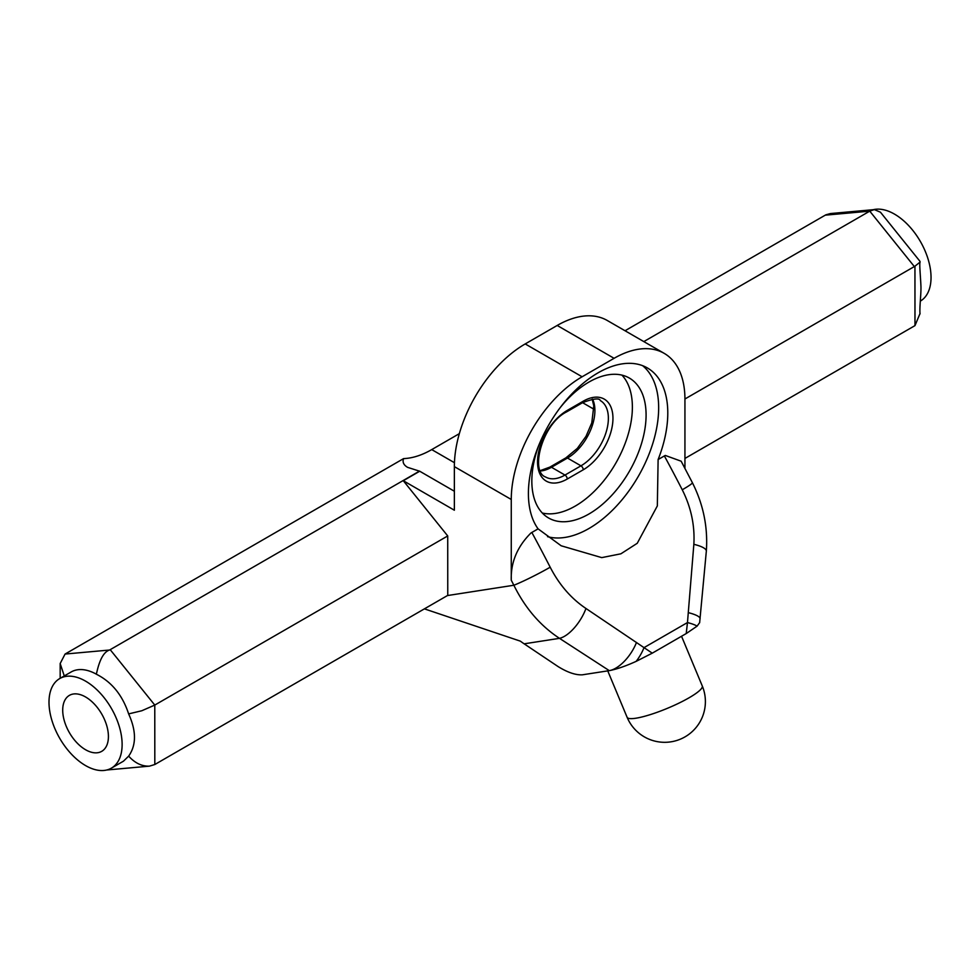 <?xml version="1.0" encoding="UTF-8"?>
<svg xmlns="http://www.w3.org/2000/svg" width="980" height="980" viewBox="0 0 980 980"><rect width="100%" height="100%" fill="white"/><g stroke="black" fill="none" stroke-linecap="round" stroke-linejoin="round"><path stroke-width="1.47" d="M62.708 710.157A32.316 18.657 60 0 1 69.409 695.371A32.316 18.657 60 0 1 101.724 714.028A32.316 18.657 60 0 1 101.724 751.342A32.316 18.657 60 0 1 76.82 742.681A32.316 18.657 60 0 1 62.708 710.157M636.498 642.427A29.082 13.99 -56.4 0 1 609.278 670.639L582.279 674.828C575.554 675.147 567.469 672.39 558.049 666.547L524.153 643.823L559.482 638.335L609.278 670.639C616.702 669.217 625.669 666.118 636.167 661.353A29.082 14.161 -56.2 0 0 644.019 647.633L585.966 608.482A29.082 12.801 122.3 0 1 559.482 638.335C540.323 625.755 525.121 608.066 513.863 585.244L447.456 595.558M706.323 551.36A29.082 7.068 -175.6 0 0 706.347 551.177A29.082 7.068 -175.6 0 0 693.852 544.317L687.47 622.557A29.082 5.696 6.4 0 1 697.111 626.134L699.659 622.594M665.273 455.443A29.082 1.029 151.4 0 1 664.379 455.957L665.273 455.443L681.149 461.2L692.395 482.711A29.082 2.046 152.9 0 1 682.252 489.78C691.059 507.273 694.93 525.452 693.852 544.317M636.167 661.353L652.264 653.158L644.019 647.633L687.47 622.557L686.221 633.558L697.111 626.134M664.367 455.933L658.119 459.534L657.335 505.925L637.257 543.275L620.891 553.81L601.745 557.62L561.16 545.774L538.081 528.845A98.564 56.901 -60 0 1 528.404 493.54A98.564 56.901 -60 0 1 571.426 394.34A98.564 56.901 -60 0 1 647.376 367.941A98.564 56.901 -60 0 1 658.119 459.534L664.379 455.957A889.975 513.826 60 0 1 682.252 489.78M684.934 468.342L684.934 399.203A100.181 57.832 -60 0 0 664.183 353.351L607.282 320.497A100.181 57.832 120 0 0 557.191 325.458L525.207 343.931A100.181 57.832 120 0 0 454.365 466.627L511.266 499.469L511.266 580.197C510.654 562.447 517.207 546.718 530.927 533.01L538.081 528.845M585.966 608.482C571.218 598.596 559.298 584.84 550.184 567.212A29.082 2.07 152.9 0 1 513.863 585.244A860.893 497.032 60 0 0 511.266 580.197M686.221 633.558L652.264 653.158M524.153 643.823A116.338 92.696 81.2 0 1 520.368 641.153L424.401 608.862M111.414 768.136A51.707 29.853 -120 0 0 119.34 726.695A51.707 29.853 -120 0 0 85.566 681.137A51.707 29.853 -120 0 0 59.707 678.577A51.707 29.853 -120 0 0 59.707 738.283A51.707 29.853 -120 0 0 111.414 768.136L123.468 761.178L128.662 756.119C134.909 763.077 141.843 766.421 149.462 766.139L154.816 764.51L447.762 595.375L447.725 535.95L403.295 480.715L454.365 510.213L454.365 466.627M642.598 365.663A98.564 56.901 -60 0 1 639.597 474.087A98.564 56.901 -60 0 1 547.514 536.648M621.908 375.107A80.789 46.648 -60 0 1 615.648 463.43A80.789 46.648 -60 0 1 542.295 513.018M403.295 480.715L419.722 471.233L407.594 467.35C403.638 465.035 402.302 462.119 403.589 458.603A93.713 54.145 120 0 0 431.739 449.6L459.155 433.76A93.713 54.145 120 0 0 459.338 433.662M593.954 409.248L582.561 402.67C593.5 398.541 599.429 397.843 600.348 400.587A38.784 22.393 -60 0 1 606.289 431.653A38.784 22.393 -60 0 1 580.956 465.831A3.234 1.862 60 0 1 583.247 469.788A42.005 24.255 120 0 0 612.953 418.338A42.005 24.255 120 0 0 583.247 401.188A3.234 1.862 60 0 1 582.573 402.67L566.587 411.894A3.234 1.862 60 0 0 567.249 410.424A42.005 24.255 120 0 0 537.542 461.874A42.005 24.255 120 0 0 567.249 479.024A3.234 1.862 -120 0 0 564.97 475.067A38.784 22.393 -60 0 1 545.578 476.991C529.788 471.637 542.271 423.899 566.587 411.894M643.823 341.591L869.75 211.141L874.307 209.597L880.457 212.207L919.877 261.207L920.122 262.028L914.94 266.217L914.977 325.617L920 313.588M684.934 398.995L914.94 266.217M914.977 325.617L684.934 458.444M625.032 330.75L825.822 214.841L830.366 213.567L874.307 209.597M128.662 756.119C136.404 745.082 136.404 731.007 128.637 713.893C122.586 695.433 112.026 682.313 96.996 674.534L96.261 674.13C96.873 673.603 99.727 653.011 109.588 650.022L65.072 654.052L60.172 663.534L64.276 675.943M65.072 654.052L403.589 458.603M96.261 674.13A51.707 29.853 -120 0 0 71.136 671.986L59.707 678.577M419.538 471.086L109.588 650.022M128.637 713.893L141.781 710.757L154.779 705.073L110.201 649.679M447.725 535.95L154.779 705.073L154.816 764.51M873.327 209.683A51.707 29.853 60 0 1 922.413 245.221A51.707 29.853 60 0 1 920.33 301.105M560.364 407.423A80.789 46.648 -60 0 1 629.356 378.06A80.789 46.648 -60 0 1 629.356 471.343A80.789 46.648 -60 0 1 548.567 517.979A80.789 46.648 -60 0 1 531.834 480.996A80.789 46.648 -60 0 1 539.502 443.548M454.365 491.237L419.722 471.233M635.885 718.217A40.719 7.252 157.4 0 1 627.102 717.274L627.102 717.274A40.719 40.719 0 0 0 680.353 739.177A40.719 40.719 0 0 0 702.256 685.927L702.256 685.927A40.719 7.252 157.4 0 1 678.92 703.138A40.719 7.252 157.4 0 1 635.885 718.217M511.266 499.469A100.181 57.832 -60 0 1 582.108 376.773L614.093 358.312A100.181 57.832 -60 0 1 664.183 353.351M688.426 612.672A29.082 5.868 6.2 0 1 700.088 618.748A29.082 5.868 6.2 0 1 700.063 618.895M550.184 567.212A889.975 513.826 -120 0 0 531.846 532.483A29.082 1.029 151.4 0 1 530.927 533.01M538.106 528.869L531.834 532.459M583.247 401.188L567.249 410.424M580.956 465.831L564.97 475.067L551.483 467.276L567.481 458.052L580.956 465.831M567.249 479.024L583.247 469.788M540.433 470.976A38.784 22.393 120 0 0 551.483 467.276A3.234 1.862 -120 0 0 549.866 467.117L565.864 457.88A3.234 1.862 -120 0 1 567.481 458.052A38.784 22.393 120 0 0 592.582 399.142M825.221 215.171L869.75 211.141L914.328 266.548M454.451 462.707L431.739 449.6M557.191 325.458L614.093 358.312M582.108 376.773L525.207 343.931M692.395 482.724C703.358 504.455 708.013 527.265 706.335 551.164L699.634 622.753M920.036 313.882C919.326 307.683 921.421 292.579 920.882 285.07C920.563 276.948 919.179 263.424 920.11 262.015M60.184 678.307L60.172 663.534M149.462 766.139L106.722 769.998M607.747 670.884L627.102 717.274M681.541 636.265L702.256 685.927M540.274 470.608L549.866 467.117M565.864 457.88L577.33 448.387L586.016 436.321L591.785 422.882L593.794 405.904L592.177 399.179"/></g></svg>

